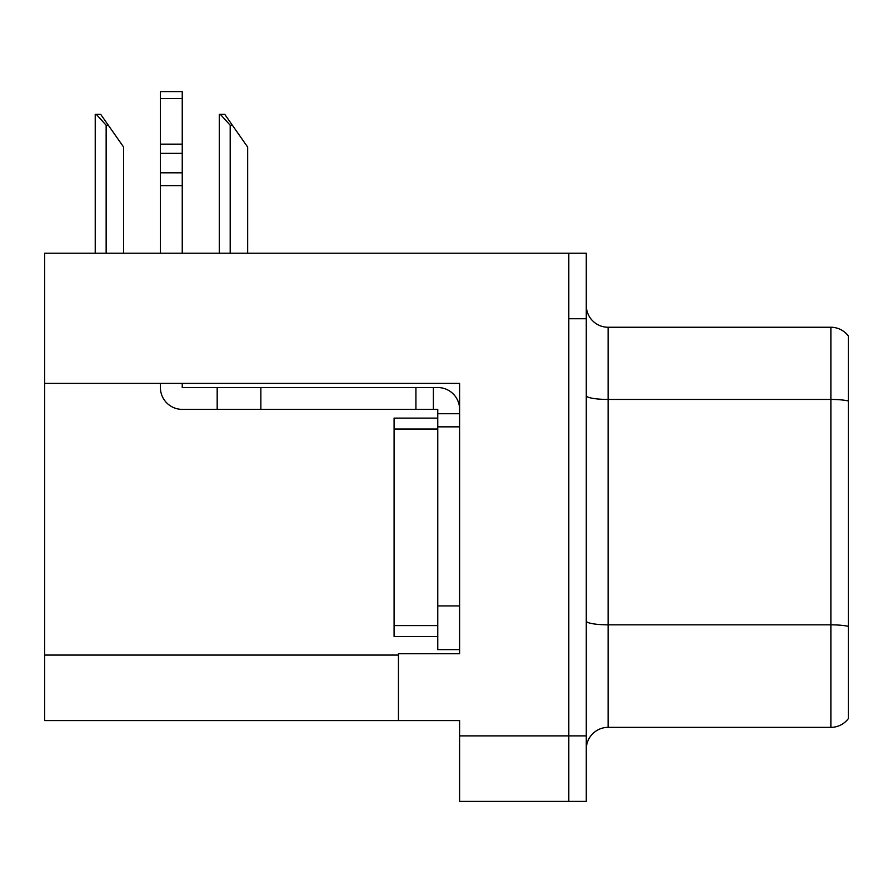 <?xml version="1.0" encoding="UTF-8"?>
<svg xmlns="http://www.w3.org/2000/svg" width="893" height="893" viewBox="0 0 893 893"><rect width="100%" height="100%" fill="white"/><g stroke="black" fill="none" stroke-linecap="round" stroke-linejoin="round"><path stroke-width="1.34" d="M459.605 426.843L459.605 605.934L437.76 605.934L437.76 649.613L459.605 649.613L459.605 605.934L459.605 653.754L398.457 653.754L398.457 720.584L44.65 720.584L44.65 383.387L459.605 383.387L459.605 426.843L437.76 426.843L437.76 409.374L433.395 409.374L433.395 387.529L437.76 387.529A21.845 21.845 0 0 1 459.605 409.385M398.457 720.584L459.605 720.584L459.605 801.389L568.808 801.389L568.808 735.877L568.808 801.389L586.277 801.389L586.277 735.877L568.808 735.877L568.808 253.221L44.65 253.221L44.65 383.387M586.277 749.194A21.845 21.845 0 0 1 608.111 727.36L830.881 727.36L830.881 327.251L608.111 327.251A21.845 21.845 0 0 1 586.277 305.417A21.845 21.845 0 0 0 608.111 327.251L608.111 727.36M568.808 253.221L586.277 253.221L586.277 318.734L568.808 318.734L568.808 735.877L459.605 735.877M848.35 335.991A21.845 21.845 0 0 0 830.881 327.251A21.845 21.845 0 0 1 848.35 335.991L848.35 718.619A21.845 21.845 0 0 1 830.881 727.36M586.277 318.734L586.277 735.877M848.35 402.475L848.35 400.957L848.35 402.475M220.292 114.315L224.723 114.315L232.37 125.243L230.193 125.243L220.292 114.315L219.276 114.315L219.276 253.221M247.662 253.221L247.662 147.077L232.37 125.243M96.243 114.315L100.675 114.315L108.321 125.243L106.144 125.243L96.243 114.315L95.227 114.315L95.227 253.221M123.614 253.221L123.614 147.077L108.321 125.243M160.405 383.387L160.405 387.529A21.845 21.845 0 0 0 182.239 409.374L217.178 409.374L217.178 387.529L433.395 387.529M459.605 413.738L437.76 413.738M437.76 605.934L437.76 418.114L394.081 418.114L394.081 636.508L437.76 636.508M437.76 649.613L459.605 649.613M217.178 409.374L415.926 409.374L415.926 387.529M433.395 409.374L415.926 409.374M182.239 383.387L182.239 387.529L217.178 387.529M160.405 253.221L160.405 185.621L182.239 185.621L182.239 253.221M182.239 98.576L160.405 98.576L160.405 91.611L182.239 91.611L182.239 185.621M160.405 185.621L160.405 172.807L182.239 172.807M182.239 153.35L160.405 153.35L160.405 98.576M160.405 153.35L160.405 172.807M182.239 144.153L160.405 144.153M44.65 655.071L398.457 655.071M848.35 400.957A21.845 3.795 180 0 0 830.881 399.439L608.111 399.439A21.845 3.795 0 0 1 586.277 395.655M848.35 626.35A21.845 3.795 180 0 0 830.881 624.832L608.111 624.832A21.845 3.795 0 0 1 586.277 621.037M230.193 253.221L230.193 125.243M106.144 253.221L106.144 125.243M260.856 409.374L260.856 387.529M394.081 625.58L437.76 625.58M394.081 429.031L437.76 429.031"/></g></svg>
